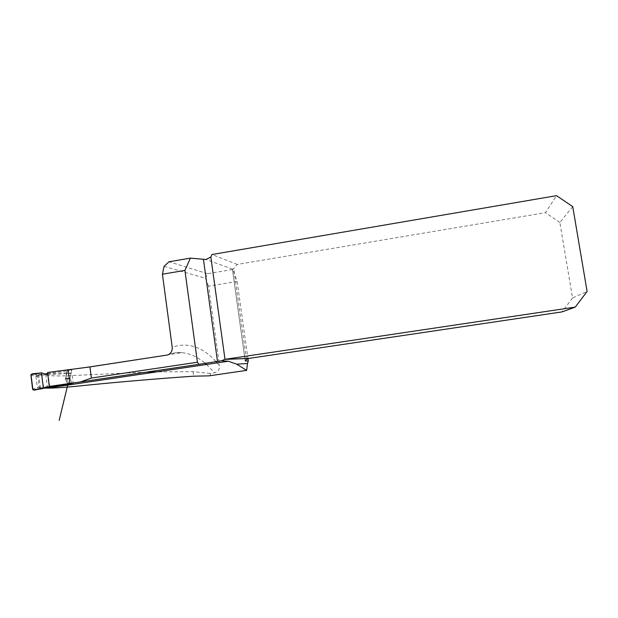 <?xml version="1.0" encoding="UTF-8"?>
<svg xmlns="http://www.w3.org/2000/svg" width="618" height="618" viewBox="0 0 618 618"><rect width="100%" height="100%" fill="white"/><g stroke="black" fill="none" stroke-linecap="round" stroke-linejoin="round"><path stroke-width="0.46" stroke-dasharray="3.09 2.32" d="M210.468 375.667L210.159 373.434L214.639 372.778C218.131 371.766 219.745 369.363 219.49 365.57L217.142 362.897M164.064 266.35L205.516 278.285L207.571 273.689L232.855 269.471L237.134 281.476L208.552 286.18L219.49 365.57M237.134 281.476L247.918 358.425M45.014 387.617L40.479 388.22L43.878 388.112M210.159 373.434L193.048 371.642L156.516 371.905M146.481 372.121L72.236 375.551C60.541 376.146 51.75 376.053 45.871 375.265L38.71 374.686L45.771 373.805M47.594 372.499L67.509 369.888L71.819 370.074L66.991 370.9M66.906 370.916L67.238 373.326L66.945 370.9L47.733 373.566M40.479 388.22L38.71 374.686M208.552 286.18L205.516 278.285M232.855 269.471L232.407 269.178L233.728 268.637L237.196 264.434L545.462 212.662L556.517 195.667M207.571 273.689L168.992 261.777M237.196 264.434L211.974 254.523M49.703 386.366L47.795 372.484M71.819 370.074L70.004 378.224L71.024 373.651L66.759 373.334L65.338 378.564L67.509 369.888M67.663 383.925L65.392 379.081L67.478 383.43L71.75 382.897L70.004 378.224L65.338 378.564L65.392 379.081L65.338 378.564L70.004 378.224L71.827 383.075M572.739 206.621L559.862 222.465L572.546 297.976L587.1 291.441M559.862 222.465L545.462 212.662M572.546 297.976L562.032 311.897M47.756 373.712L66.35 372.832L70.63 373.148L63.584 373.859L39.081 375.149L46.968 374.57L44.643 373.898M66.759 373.334L66.35 372.832M67.262 383.987L67.478 383.43M44.766 373.882L46.968 374.57M68.776 383.863L67.988 383.902C71.232 370.282 67.764 384.651 67.934 383.909L68.05 383.291L67.988 383.902M33.998 390.174L40.085 388.081L46.056 387.162M40.085 388.081L38.733 387.053L32.607 389.155M40.039 388.089L45.863 387.247M37.86 375.08L31.997 373.851M30.908 375.226L35.921 376.223L37.312 387.571M40.672 388.004L39.212 386.992L37.822 376.524L39.081 375.149M71.75 382.897L71.456 383.461M70.63 373.148L71.024 373.651M35.921 376.223L37.003 374.856M35.929 376.246L36.74 376.462L37.806 375.08L39.027 375.149M38.671 388.606L37.319 387.586M80 382.017L79.537 382.086M166.427 355.319C171.734 353.087 176.941 352.206 182.047 352.677C190.012 353.504 197.644 356.988 204.929 363.129M206.497 364.481L214.639 372.778M47.455 388.104L45.871 375.265M215.821 361.476C202.418 346.698 187.88 341.947 172.206 347.223M232.484 269.139L206.003 259.506M232.399 269.301L245.261 361.206M246.451 359.444L233.728 268.637M65.392 379.081L70.05 378.741L65.392 379.081M72.236 375.551L73.619 386.536M193.048 371.642L193.666 376.192M36.74 376.462L37.822 376.524M39.212 386.992L38.733 387.053M168.189 354.786C172.924 352.847 177.544 352.144 182.047 352.677L68.536 369.904M245.246 360.904L232.407 269.178M66.582 373.612L67.292 381.491L66.574 373.612M68.127 383.963L68.05 383.291L68.142 383.963M71.487 383.454L67.957 383.909"/><path stroke-width="0.93" d="M221.522 360.773L224.991 359.313L249.046 358.386L562.032 311.897L575.25 307.107L587.1 291.441L572.739 206.621L556.517 195.667L211.974 254.523L210.831 256.995L206.003 259.506L190.39 258.123L168.992 261.777L164.064 266.35L162.418 274.199L184.929 270.406L197.42 362.233L198.857 364.326L221.522 360.773L228.343 361.229L236.679 364.18L246.659 370.375L209.077 375.852L193.666 376.192C155.033 378.826 115.018 382.272 73.619 386.536C61.978 387.633 53.256 388.158 47.455 388.104L43.878 388.112M247.918 358.425L248.289 361.051L247.455 363.5L236.679 364.18M246.659 370.375L247.455 363.5M49.285 386.412L47.594 372.499L89.958 366.914L91.371 378.061L80.286 381.97L49.285 386.412L72.097 383.739L45.014 387.617M246.358 370.406L209.077 375.852M156.516 371.905L146.481 372.121M47.733 373.566L45.771 373.805M89.958 366.914L167.826 354.941C171.001 353.426 172.461 350.854 172.206 347.223L162.418 274.199M184.929 270.406L190.39 258.123M249.046 358.386L246.451 359.444L245.246 360.904L248.289 361.051M71.827 383.075L72.097 383.739M575.25 307.107L224.991 359.313L210.831 256.995M67.988 383.902L59.181 420.364L67.965 383.909L44.944 387.254L43.399 388.328L41.491 372.863L44.643 373.898L47.756 373.712M44.944 387.254L46.056 387.162L43.399 388.328L33.998 390.174L32.607 389.155L30.908 375.226L31.997 373.851L41.491 372.863L44.766 373.882M45.863 387.247L68.776 383.863M41.452 372.917L30.993 374.601L32.924 389.827L39.977 388.992C42.974 389.039 43.948 387.494 42.905 384.365L41.452 372.917M198.903 364.326L80 382.017M204.929 363.129L206.497 364.481M217.142 362.897L215.821 361.476M217.474 361.283L203.461 259.49M197.42 362.233L91.371 378.061M69.826 383.307L68.104 369.549M228.343 361.236L47.486 388.104M68.196 384.373L68.142 383.963L68.181 384.373M67.934 383.909L67.2 384.002M67.447 384.079L67.509 384.581L67.462 384.079M248.621 358.463L224.512 359.398M198.872 364.326L80.332 381.963"/></g></svg>
